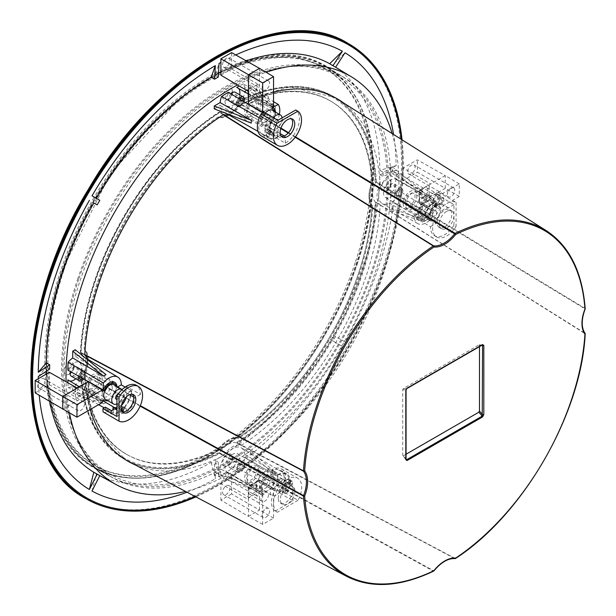 <?xml version="1.0" encoding="UTF-8"?>
<svg xmlns="http://www.w3.org/2000/svg" width="616" height="616" viewBox="0 0 616 616"><rect width="100%" height="100%" fill="white"/><g stroke="black" fill="none" stroke-linecap="round" stroke-linejoin="round"><path stroke-width="0.46" stroke-dasharray="3.08 2.31" d="M102.987 411.811A19.797 11.427 120 0 0 112.405 410.579A19.797 11.427 120 0 0 126.396 386.478L140.44 394.386A19.866 11.465 120 0 0 136.305 385.277M122.391 411.858A10.333 5.968 -60 0 1 121.229 411.442A10.333 5.968 -60 0 1 119.643 403.164A10.333 5.968 -60 0 1 126.396 394.055A10.333 5.968 -60 0 1 131.562 393.547A10.333 5.968 -60 0 1 132.502 394.34M121.19 409.571A2.017 1.163 120 0 0 122.507 407.8A2.017 1.163 120 0 0 122.199 406.183A2.017 1.163 120 0 0 121.19 406.283A2.017 1.163 120 0 0 119.881 408.054A2.017 1.163 120 0 0 120.189 409.671A2.017 1.163 120 0 0 121.19 409.571M124.909 408.423A2.017 1.163 -60 0 1 125.918 408.331A2.017 1.163 -60 0 1 126.226 409.94A2.017 1.163 -60 0 1 124.909 411.719A2.017 1.163 -60 0 1 123.901 411.819A2.017 1.163 -60 0 1 123.593 410.202A2.017 1.163 -60 0 1 124.909 408.423M129.591 394.74L126.95 393.247L131.524 390.606L125.279 387.125L126.396 386.478M140.44 394.386L134.75 397.667L133.61 397.02M105.344 407.137L105.344 410.395A17.864 10.318 120 0 0 118.395 403.942A17.864 10.318 120 0 0 125.279 387.125M116.932 416.462L122.445 413.282A11.819 6.822 120 0 0 134.75 397.667M131.524 390.606A17.941 10.357 -60 0 1 124.624 407.546A17.941 10.357 -60 0 1 111.481 414.029L105.344 410.395M111.481 414.029L111.481 410.68M116.932 408.408A11.819 6.822 120 0 0 121.491 405.367M126.434 396.812A11.819 6.822 120 0 0 126.95 393.247M122.445 413.282L116.932 410.04M86.964 382.267A9.702 5.598 120 0 0 86.171 386.417A9.702 5.598 120 0 0 88.165 390.852A9.702 5.598 120 0 0 95.642 388.273A9.702 5.598 120 0 0 99.892 378.501A9.702 5.598 120 0 0 97.859 374.051A9.702 5.598 120 0 0 87.441 381.088M104.227 399.93L90.075 391.884A9.717 5.613 -60 0 1 88.635 387.857A9.717 5.613 -60 0 1 90.075 382.166L103.18 389.766M102.302 401.039L88.265 392.931L90.075 391.884A9.717 5.613 120 0 0 90.629 392.292A9.717 5.613 120 0 0 90.668 392.315A9.717 5.613 120 0 0 98.152 389.689A9.717 5.613 120 0 0 102.379 379.926A9.717 5.613 120 0 0 100.385 375.483A9.717 5.613 120 0 0 100.346 375.46A9.717 5.613 120 0 0 90.075 382.166L89.728 382.367M113.821 384.761A8.408 4.851 -60 0 1 115.569 388.611A8.408 4.851 -60 0 1 111.896 397.066A8.408 4.851 -60 0 1 105.421 399.322M122.084 389.543A8.408 4.851 -60 0 1 123.616 393.254A8.408 4.851 -60 0 1 116.932 403.927M98.044 379.564A7.092 4.096 -60 0 1 94.949 386.702A7.092 4.096 -60 0 1 89.482 388.604A7.092 4.096 -60 0 1 88.019 385.354A7.092 4.096 -60 0 1 91.114 378.216A7.092 4.096 -60 0 1 96.573 376.314A7.092 4.096 -60 0 1 98.044 379.564M112.281 387.787A7.092 4.096 -60 0 1 109.186 394.925A7.092 4.096 -60 0 1 103.727 396.82A7.092 4.096 -60 0 1 102.256 393.578A7.092 4.096 -60 0 1 105.351 386.44A7.092 4.096 -60 0 1 110.818 384.538A7.092 4.096 -60 0 1 112.281 387.787M118.156 394.117A2.888 1.671 -60 0 1 119.119 394.186A2.888 1.671 -60 0 1 119.712 395.503A2.888 1.671 -60 0 1 116.932 399.314M105.228 391.861A2.888 1.671 120 0 0 105.829 393.185A2.888 1.671 120 0 0 108.054 392.407A2.888 1.671 120 0 0 109.309 389.505A2.888 1.671 120 0 0 108.716 388.18A2.888 1.671 120 0 0 106.491 388.95A2.888 1.671 120 0 0 105.228 391.861M44.86 381.104A5.251 3.034 -60 0 1 42.573 386.386A5.251 3.034 -60 0 1 38.523 387.795A5.251 3.034 -60 0 1 37.437 385.393A5.251 3.034 -60 0 1 39.724 380.103A5.251 3.034 -60 0 1 43.775 378.694A5.251 3.034 -60 0 1 44.86 381.104M84.484 403.981A5.251 3.034 -60 0 1 82.19 409.263A5.251 3.034 -60 0 1 78.147 410.672A5.251 3.034 -60 0 1 77.054 408.269A5.251 3.034 -60 0 1 79.349 402.98A5.251 3.034 -60 0 1 83.399 401.57A5.251 3.034 -60 0 1 84.484 403.981M96.743 395.611A5.251 3.034 -60 0 1 94.448 400.9A5.251 3.034 -60 0 1 90.406 402.31A5.251 3.034 -60 0 1 89.312 399.9A5.251 3.034 -60 0 1 91.607 394.617A5.251 3.034 -60 0 1 95.657 393.208A5.251 3.034 -60 0 1 96.743 395.611M76.931 392.754A5.251 3.034 120 0 0 78.024 395.156A5.251 3.034 120 0 0 82.067 393.755A5.251 3.034 120 0 0 84.361 388.465A5.251 3.034 120 0 0 83.276 386.063A5.251 3.034 120 0 0 79.225 387.464A5.251 3.034 120 0 0 76.931 392.754M116.162 386.109A9.617 5.552 -60 0 1 114.43 394.817A9.617 5.552 -60 0 1 107.754 400.662M89.551 382.467L88.265 383.214L102.302 391.491M62.755 409.163L88.265 394.433L102.302 402.541M88.265 381.712L88.265 394.433L85.416 392.792L85.416 382.921M35.166 392.892L49.365 384.7L77.246 400.793L75.622 398.444L85.416 392.792M76.869 387.857L75.622 388.58L77.246 388.072M49.365 384.7L49.365 372.31M75.622 388.58L75.622 398.444M77.578 279.341A231.146 133.456 -60 0 1 340.594 75.475A231.146 133.456 -60 0 1 372.472 271.972A231.146 133.456 -60 0 1 109.456 475.837A231.146 133.456 -60 0 1 77.578 279.341M63.733 270.67A229.398 132.44 120 0 0 95.357 465.681A229.398 132.44 120 0 0 356.387 263.355A229.398 132.44 120 0 0 324.755 68.353A229.398 132.44 120 0 0 63.733 270.67M78.694 279.31A229.398 132.44 120 0 0 110.326 474.32A229.398 132.44 120 0 0 371.356 272.002A229.398 132.44 120 0 0 339.724 76.992A229.398 132.44 120 0 0 78.694 279.31M281.92 490.96A19.797 11.427 120 0 0 285.562 477.985A19.797 11.427 120 0 0 281.435 468.907A19.797 11.427 120 0 0 271.687 469.831L285.555 477.924A19.866 11.465 120 0 0 271.51 502.256A19.866 11.465 120 0 0 275.175 511.064L277.277 512.289A19.874 11.473 -60 0 1 273.604 503.472A19.874 11.473 -60 0 1 282.267 483.491A19.874 11.473 -60 0 1 297.574 478.132A19.874 11.473 -60 0 1 301.717 487.248A19.874 11.473 -60 0 1 298.044 500.308L281.92 490.96L279.056 492.615L279.056 489.889L281.866 488.265A17.864 10.318 120 0 0 280.442 470.278A17.864 10.318 120 0 0 271.687 471.125L271.687 469.831M278.247 498.359A10.333 5.968 -60 0 1 282.759 487.964A10.333 5.968 -60 0 1 290.721 485.2A10.333 5.968 -60 0 1 292.862 489.928A10.333 5.968 -60 0 1 288.35 500.323A10.333 5.968 -60 0 1 280.388 503.095A10.333 5.968 -60 0 1 278.247 498.359M294.964 491.145A10.333 5.968 120 0 0 292.823 486.417A10.333 5.968 120 0 0 284.861 489.181A10.333 5.968 120 0 0 280.357 499.576A10.333 5.968 120 0 0 282.498 504.312A10.333 5.968 120 0 0 290.452 501.54A10.333 5.968 120 0 0 294.964 491.145M289.081 480.095A2.017 1.163 120 0 0 288.665 479.179A2.017 1.163 120 0 0 287.118 479.718A2.017 1.163 120 0 0 286.232 481.743A2.017 1.163 120 0 0 286.656 482.667A2.017 1.163 120 0 0 288.203 482.128A2.017 1.163 120 0 0 289.081 480.095M289.951 483.883A2.017 1.163 -60 0 1 290.829 481.858A2.017 1.163 -60 0 1 292.384 481.319A2.017 1.163 -60 0 1 292.8 482.243A2.017 1.163 -60 0 1 291.922 484.268A2.017 1.163 -60 0 1 290.367 484.807A2.017 1.163 -60 0 1 289.951 483.883M285.555 477.924L285.555 484.492L277.824 479.949L277.824 474.674L271.687 471.125M275.175 511.064L292.923 500.823L279.056 492.615M298.044 500.308L277.277 512.289M292.923 500.823L292.923 494.448A11.819 6.822 120 0 0 291.468 483.907A11.819 6.822 120 0 0 285.555 484.492M277.824 474.674A17.941 10.357 -60 0 1 286.671 473.789A17.941 10.357 -60 0 1 288.088 491.884L281.866 488.265M288.088 491.884L285.193 493.562L285.193 489.758A11.819 6.822 120 0 0 283.66 479.402A11.819 6.822 120 0 0 277.824 479.949M292.923 494.448L285.193 489.758M285.193 493.562L279.056 489.889M439.932 193.116A19.797 11.427 120 0 0 430.515 194.348A19.797 11.427 120 0 0 416.516 218.457L430.461 226.703A19.866 11.465 120 0 0 434.55 235.782A19.866 11.465 120 0 0 444.506 234.811A19.866 11.465 120 0 0 453.969 225.11L456.086 226.326A19.874 11.473 -60 0 1 446.608 236.036A19.874 11.473 -60 0 1 436.652 237.006A19.874 11.473 -60 0 1 433.633 221.075A19.874 11.473 -60 0 1 446.608 203.58A19.874 11.473 -60 0 1 456.086 202.348L439.932 193.116L439.932 196.427L437.576 197.79L437.576 194.541A17.864 10.318 120 0 0 424.524 200.985A17.864 10.318 120 0 0 417.64 217.81L416.516 218.457M444.506 227.027A10.333 5.968 -60 0 1 439.339 227.543A10.333 5.968 -60 0 1 437.76 219.257A10.333 5.968 -60 0 1 444.506 210.156A10.333 5.968 -60 0 1 449.672 209.648A10.333 5.968 -60 0 1 451.258 217.925A10.333 5.968 -60 0 1 444.506 227.027M446.608 211.373A10.333 5.968 120 0 0 439.863 220.474A10.333 5.968 120 0 0 441.449 228.752A10.333 5.968 120 0 0 446.608 228.243A10.333 5.968 120 0 0 453.361 219.142A10.333 5.968 120 0 0 451.774 210.857A10.333 5.968 120 0 0 446.608 211.373M434.103 202.51A2.017 1.163 120 0 0 432.786 204.281A2.017 1.163 120 0 0 433.102 205.898A2.017 1.163 120 0 0 434.103 205.798A2.017 1.163 120 0 0 435.42 204.019A2.017 1.163 120 0 0 435.112 202.41A2.017 1.163 120 0 0 434.103 202.51M437.822 207.939A2.017 1.163 -60 0 1 436.813 208.039A2.017 1.163 -60 0 1 436.505 206.429A2.017 1.163 -60 0 1 437.822 204.651A2.017 1.163 -60 0 1 438.823 204.55A2.017 1.163 -60 0 1 439.139 206.168A2.017 1.163 -60 0 1 437.822 207.939M430.461 226.703L436.151 223.415L428.351 218.834L423.777 221.475L417.64 217.81M453.969 225.11L453.969 204.62L439.932 196.427M456.086 202.348L456.086 226.326M453.969 204.62L448.456 207.808A11.819 6.822 120 0 0 436.151 223.415M423.777 221.475A17.941 10.357 -60 0 1 430.676 204.527A17.941 10.357 -60 0 1 443.82 198.052L437.576 194.541M443.82 198.052L443.82 201.394L440.525 203.295A11.819 6.822 120 0 0 428.351 218.834M448.456 207.808L440.525 203.295M443.82 201.394L437.576 197.79M261.43 135.99A19.797 11.427 120 0 0 271.233 135.096L285.347 143.158A19.866 11.465 120 0 0 299.391 118.826A19.866 11.465 120 0 0 295.726 110.018M281.343 136.305A10.333 5.968 -60 0 1 280.18 135.89A10.333 5.968 -60 0 1 278.039 131.154A10.333 5.968 -60 0 1 282.551 120.759A10.333 5.968 -60 0 1 290.513 117.995A10.333 5.968 -60 0 1 291.453 118.788M266.212 131.978A2.017 1.163 120 0 0 266.636 132.902A2.017 1.163 120 0 0 268.183 132.363A2.017 1.163 120 0 0 269.061 130.338A2.017 1.163 120 0 0 268.645 129.414A2.017 1.163 120 0 0 267.098 129.953A2.017 1.163 120 0 0 266.212 131.978M272.78 132.479A2.017 1.163 -60 0 1 271.902 134.504A2.017 1.163 -60 0 1 270.347 135.043A2.017 1.163 -60 0 1 269.931 134.126A2.017 1.163 -60 0 1 270.809 132.101A2.017 1.163 -60 0 1 272.364 131.562A2.017 1.163 -60 0 1 272.78 132.479M280.241 133.695L277.477 132.124L277.477 137.406L271.233 133.803L271.233 135.096M285.347 143.158L285.347 136.59L284.192 135.936M263.864 112.312L263.864 115.038L261.045 116.663A17.864 10.318 120 0 0 262.37 134.581A17.864 10.318 120 0 0 271.233 133.803M277.978 120.266L277.978 126.634A11.819 6.822 120 0 0 279.433 137.175A11.819 6.822 120 0 0 285.347 136.59M277.477 137.406A17.941 10.357 -60 0 1 268.522 138.223A17.941 10.357 -60 0 1 267.213 120.189L261.045 116.663M267.213 120.189L270.108 118.518L270.108 122.322A11.819 6.822 120 0 0 271.633 132.671A11.819 6.822 120 0 0 277.477 132.124M277.978 126.634L270.108 122.322M270.108 118.518L263.864 115.038M251.52 466.05A9.702 5.598 120 0 0 245.191 474.582A9.702 5.598 120 0 0 246.654 482.359A9.702 5.598 120 0 0 251.52 481.889A9.702 5.598 120 0 0 257.865 473.327A9.702 5.598 120 0 0 256.356 465.557A9.702 5.598 120 0 0 251.52 466.05M272.249 487.387L272.249 489.605L258.212 481.327L258.212 479.24A9.717 5.613 -60 0 1 254 483.329A9.717 5.613 -60 0 1 249.788 484.099L263.979 492.161A9.617 5.552 -60 0 1 263.325 491.884A9.617 5.552 -60 0 1 263.309 480.773A9.617 5.552 -60 0 1 272.942 475.229A9.617 5.552 -60 0 1 272.249 487.387L258.212 479.24A9.717 5.613 120 0 0 258.874 466.99A9.717 5.613 120 0 0 258.843 466.967A9.717 5.613 120 0 0 254 467.459A9.717 5.613 120 0 0 247.655 476.006A9.717 5.613 120 0 0 249.126 483.806A9.717 5.613 120 0 0 249.157 483.822A9.717 5.613 120 0 0 249.788 484.099L249.788 486.193L263.979 494.386L263.979 492.161M268.114 490.413A8.408 4.851 -60 0 1 263.91 490.829A8.408 4.851 -60 0 1 262.624 484.091A8.408 4.851 -60 0 1 268.114 476.684A8.408 4.851 -60 0 1 272.318 476.268A8.408 4.851 -60 0 1 273.604 483.006A8.408 4.851 -60 0 1 268.114 490.413M276.161 495.056A8.408 4.851 -60 0 1 271.964 495.472A8.408 4.851 -60 0 1 270.67 488.734A8.408 4.851 -60 0 1 276.161 481.327A8.408 4.851 -60 0 1 280.365 480.911A8.408 4.851 -60 0 1 281.658 487.649A8.408 4.851 -60 0 1 276.161 495.056M251.52 468.175A7.092 4.096 -60 0 1 255.07 467.829A7.092 4.096 -60 0 1 256.156 473.512A7.092 4.096 -60 0 1 251.52 479.756A7.092 4.096 -60 0 1 247.979 480.11A7.092 4.096 -60 0 1 246.893 474.428A7.092 4.096 -60 0 1 251.52 468.175M265.765 476.399A7.092 4.096 -60 0 1 269.308 476.045A7.092 4.096 -60 0 1 270.393 481.727A7.092 4.096 -60 0 1 265.765 487.98A7.092 4.096 -60 0 1 262.216 488.334A7.092 4.096 -60 0 1 261.13 482.644A7.092 4.096 -60 0 1 265.765 476.399M276.161 485.832A2.888 1.671 -60 0 1 277.608 485.693A2.888 1.671 -60 0 1 278.055 488.003A2.888 1.671 -60 0 1 276.161 490.552A2.888 1.671 -60 0 1 274.721 490.698A2.888 1.671 -60 0 1 274.274 488.38A2.888 1.671 -60 0 1 276.161 485.832M265.765 484.546A2.888 1.671 120 0 0 267.652 482.005A2.888 1.671 120 0 0 267.205 479.687A2.888 1.671 120 0 0 265.765 479.825A2.888 1.671 120 0 0 263.871 482.374A2.888 1.671 120 0 0 264.318 484.692A2.888 1.671 120 0 0 265.765 484.546M226.265 485.832A5.251 3.034 -60 0 1 228.89 485.577A5.251 3.034 -60 0 1 229.699 489.782A5.251 3.034 -60 0 1 226.265 494.417A5.251 3.034 -60 0 1 223.639 494.671A5.251 3.034 -60 0 1 222.83 490.467A5.251 3.034 -60 0 1 226.265 485.832M265.889 508.708A5.251 3.034 -60 0 1 268.514 508.454A5.251 3.034 -60 0 1 269.315 512.658A5.251 3.034 -60 0 1 265.889 517.286A5.251 3.034 -60 0 1 263.263 517.548A5.251 3.034 -60 0 1 262.454 513.344A5.251 3.034 -60 0 1 265.889 508.708M264.772 492.623A5.251 3.034 -60 0 1 267.398 492.369A5.251 3.034 -60 0 1 268.206 496.573A5.251 3.034 -60 0 1 264.772 501.201A5.251 3.034 -60 0 1 262.147 501.463A5.251 3.034 -60 0 1 261.338 497.258A5.251 3.034 -60 0 1 264.772 492.623M252.391 494.055A5.251 3.034 120 0 0 255.825 489.427A5.251 3.034 120 0 0 255.016 485.216A5.251 3.034 120 0 0 252.391 485.477A5.251 3.034 120 0 0 248.956 490.105A5.251 3.034 120 0 0 249.765 494.317A5.251 3.034 120 0 0 252.391 494.055M272.249 489.605L273.55 488.858L273.55 518.141L262.678 524.416L262.678 495.133L263.979 494.386M273.55 518.141L259.513 510.033L259.513 480.58L273.55 488.858M262.678 524.416L248.487 516.393L259.513 510.033L231.631 493.94L231.631 477.546L259.513 493.308L256.664 493.1L256.664 481.797L259.513 480.58L248.487 486.94L248.487 516.393L220.898 500.13L231.631 493.94M262.678 495.133L248.117 486.725L248.487 499.668L220.898 483.737L220.898 500.13M256.664 481.797L248.117 486.725M231.631 477.546L220.898 483.737M248.117 498.036L256.664 493.1M403.157 203.411A9.702 5.598 120 0 0 405.151 207.838A9.702 5.598 120 0 0 412.628 205.267A9.702 5.598 120 0 0 416.878 195.488A9.702 5.598 120 0 0 414.845 191.037A9.702 5.598 120 0 0 407.376 193.663A9.702 5.598 120 0 0 403.157 203.411M432.001 201.139L433.926 200.031L419.735 191.838L417.925 192.885A9.717 5.613 -60 0 1 419.365 196.912A9.717 5.613 -60 0 1 417.925 202.602L432.001 210.687A9.617 5.552 -60 0 1 421.821 217.363A9.617 5.552 -60 0 1 421.798 206.252A9.617 5.552 -60 0 1 431.431 200.716A9.617 5.552 -60 0 1 432.001 201.139L417.925 192.885A9.717 5.613 120 0 0 417.371 192.477A9.717 5.613 120 0 0 417.332 192.454A9.717 5.613 120 0 0 409.848 195.079A9.717 5.613 120 0 0 405.621 204.851A9.717 5.613 120 0 0 407.615 209.286A9.717 5.613 120 0 0 407.653 209.309A9.717 5.613 120 0 0 417.925 202.602L419.735 201.563L433.926 209.579L432.001 210.687M432.548 205.598A8.408 4.851 -60 0 1 428.882 214.06A8.408 4.851 -60 0 1 422.407 216.308A8.408 4.851 -60 0 1 420.666 212.458A8.408 4.851 -60 0 1 424.332 204.004A8.408 4.851 -60 0 1 430.807 201.748A8.408 4.851 -60 0 1 432.548 205.598M440.602 210.249A8.408 4.851 -60 0 1 436.929 218.703A8.408 4.851 -60 0 1 430.453 220.959A8.408 4.851 -60 0 1 428.713 217.109A8.408 4.851 -60 0 1 432.378 208.647A8.408 4.851 -60 0 1 438.862 206.399A8.408 4.851 -60 0 1 440.602 210.249M404.997 202.348A7.092 4.096 -60 0 1 408.1 195.21A7.092 4.096 -60 0 1 413.559 193.309A7.092 4.096 -60 0 1 415.03 196.558A7.092 4.096 -60 0 1 411.935 203.688A7.092 4.096 -60 0 1 406.468 205.59A7.092 4.096 -60 0 1 404.997 202.348M419.242 210.564A7.092 4.096 -60 0 1 422.337 203.426A7.092 4.096 -60 0 1 427.804 201.532A7.092 4.096 -60 0 1 429.267 204.774A7.092 4.096 -60 0 1 426.172 211.912A7.092 4.096 -60 0 1 420.713 213.814A7.092 4.096 -60 0 1 419.242 210.564M432.609 214.853A2.888 1.671 -60 0 1 433.872 211.95A2.888 1.671 -60 0 1 436.097 211.173A2.888 1.671 -60 0 1 436.698 212.497A2.888 1.671 -60 0 1 435.435 215.407A2.888 1.671 -60 0 1 433.21 216.178A2.888 1.671 -60 0 1 432.609 214.853M426.295 206.491A2.888 1.671 120 0 0 425.702 205.166A2.888 1.671 120 0 0 423.469 205.944A2.888 1.671 120 0 0 422.214 208.847A2.888 1.671 120 0 0 422.807 210.172A2.888 1.671 120 0 0 425.04 209.401A2.888 1.671 120 0 0 426.295 206.491M407.661 171.641A5.251 3.034 -60 0 1 409.956 166.351A5.251 3.034 -60 0 1 414.006 164.949A5.251 3.034 -60 0 1 415.092 167.352A5.251 3.034 -60 0 1 412.797 172.642A5.251 3.034 -60 0 1 408.755 174.043A5.251 3.034 -60 0 1 407.661 171.641M447.285 194.517A5.251 3.034 -60 0 1 449.58 189.227A5.251 3.034 -60 0 1 453.63 187.826A5.251 3.034 -60 0 1 454.716 190.229A5.251 3.034 -60 0 1 452.421 195.518A5.251 3.034 -60 0 1 448.371 196.92A5.251 3.034 -60 0 1 447.285 194.517M432.802 201.594A5.251 3.034 -60 0 1 435.088 196.311A5.251 3.034 -60 0 1 439.139 194.902A5.251 3.034 -60 0 1 440.224 197.305A5.251 3.034 -60 0 1 437.938 202.595A5.251 3.034 -60 0 1 433.887 203.996A5.251 3.034 -60 0 1 432.802 201.594M427.843 190.159A5.251 3.034 120 0 0 426.757 187.749A5.251 3.034 120 0 0 422.707 189.158A5.251 3.034 120 0 0 420.42 194.448A5.251 3.034 120 0 0 421.506 196.851A5.251 3.034 120 0 0 425.556 195.441A5.251 3.034 120 0 0 427.843 190.159M433.926 200.031L433.926 198.529L459.282 183.884L459.282 196.442L433.926 211.08L433.926 209.579M459.282 183.884L445.245 175.606L419.735 190.336L433.926 198.529M459.282 196.442L445.245 188.334L445.245 175.606L417.363 159.844L403.164 168.045L430.753 183.976L419.365 190.121L419.735 203.057L445.245 188.334L417.363 172.234L417.363 159.844M433.926 211.08L419.735 203.057L419.365 199.984L429.152 194.333L430.753 196.696L403.164 180.434L417.363 172.234M419.365 190.121L419.365 199.984M403.164 168.045L403.164 180.434M429.152 194.333L429.152 184.469M247.54 103.788A9.702 5.598 120 0 0 246.654 116.332A9.702 5.598 120 0 0 251.52 115.862A9.702 5.598 120 0 0 257.865 107.299A9.702 5.598 120 0 0 256.356 99.53A9.702 5.598 120 0 0 251.52 100.023A9.702 5.598 120 0 0 248.317 102.787M274.651 111.588A9.617 5.552 -60 0 1 271.571 122.284A9.617 5.552 -60 0 1 263.325 125.856A9.617 5.552 -60 0 1 263.979 113.683L249.788 105.529A9.717 5.613 -60 0 1 254 101.44A9.717 5.613 -60 0 1 258.212 100.67L272.249 108.901M249.788 105.128L249.788 105.529A9.717 5.613 120 0 0 249.126 117.779A9.717 5.613 120 0 0 249.157 117.802A9.717 5.613 120 0 0 254 117.309A9.717 5.613 120 0 0 260.345 108.763A9.717 5.613 120 0 0 258.874 100.962A9.717 5.613 120 0 0 258.843 100.947A9.717 5.613 120 0 0 258.212 100.67L258.212 98.575L272.249 106.684M272.318 110.241A8.408 4.851 -60 0 1 273.604 116.978A8.408 4.851 -60 0 1 268.114 124.386A8.408 4.851 -60 0 1 263.91 124.802A8.408 4.851 -60 0 1 265.288 113.113M282.059 117.91A8.408 4.851 -60 0 1 276.161 129.029A8.408 4.851 -60 0 1 271.964 129.445A8.408 4.851 -60 0 1 273.404 117.687M251.52 113.737A7.092 4.096 -60 0 1 247.979 114.083A7.092 4.096 -60 0 1 246.893 108.401A7.092 4.096 -60 0 1 251.52 102.148A7.092 4.096 -60 0 1 255.07 101.802A7.092 4.096 -60 0 1 256.156 107.484A7.092 4.096 -60 0 1 251.52 113.737M265.765 121.953A7.092 4.096 -60 0 1 262.216 122.307A7.092 4.096 -60 0 1 261.13 116.624A7.092 4.096 -60 0 1 265.765 110.372A7.092 4.096 -60 0 1 269.308 110.025A7.092 4.096 -60 0 1 270.393 115.708A7.092 4.096 -60 0 1 265.765 121.953M278.07 120.212A2.888 1.671 -60 0 1 276.161 124.524A2.888 1.671 -60 0 1 274.721 124.671A2.888 1.671 -60 0 1 274.274 122.353A2.888 1.671 -60 0 1 276.161 119.812A2.888 1.671 -60 0 1 276.746 119.573M265.765 113.806A2.888 1.671 120 0 0 263.871 116.347A2.888 1.671 120 0 0 264.318 118.665A2.888 1.671 120 0 0 265.765 118.526A2.888 1.671 120 0 0 267.652 115.977A2.888 1.671 120 0 0 267.205 113.66A2.888 1.671 120 0 0 265.765 113.806M226.265 66.905A5.251 3.034 -60 0 1 223.639 67.167A5.251 3.034 -60 0 1 222.83 62.955A5.251 3.034 -60 0 1 226.265 58.328A5.251 3.034 -60 0 1 228.89 58.066A5.251 3.034 -60 0 1 229.699 62.278A5.251 3.034 -60 0 1 226.265 66.905M265.889 89.782A5.251 3.034 -60 0 1 263.263 90.044A5.251 3.034 -60 0 1 262.454 85.832A5.251 3.034 -60 0 1 265.889 81.204A5.251 3.034 -60 0 1 268.514 80.942A5.251 3.034 -60 0 1 269.315 85.154A5.251 3.034 -60 0 1 265.889 89.782M264.772 104.581A5.251 3.034 -60 0 1 262.147 104.843A5.251 3.034 -60 0 1 261.338 100.631A5.251 3.034 -60 0 1 264.772 96.004A5.251 3.034 -60 0 1 267.398 95.742A5.251 3.034 -60 0 1 268.206 99.954A5.251 3.034 -60 0 1 264.772 104.581M252.391 88.858A5.251 3.034 120 0 0 248.956 93.486A5.251 3.034 120 0 0 249.765 97.698A5.251 3.034 120 0 0 252.391 97.436A5.251 3.034 120 0 0 255.825 92.808A5.251 3.034 120 0 0 255.016 88.596A5.251 3.034 120 0 0 252.391 88.858M263.979 112.374L263.979 113.683M263.979 111.457L249.788 103.442L249.788 104.928M273.55 105.937L259.513 97.829L259.513 68.376M248.117 101.116L256.664 96.181L259.513 97.829L248.487 104.189M248.487 91.461L248.117 89.813L248.117 91.245M256.664 96.181L256.664 84.877L259.513 85.1L231.631 69.007L231.631 52.614M220.898 75.198L231.631 69.007M256.664 84.877L248.117 89.813M92.916 199.384A232.024 133.957 -60 0 1 263.047 56.279A232.024 133.957 -60 0 1 371.941 150.858A232.024 133.957 -60 0 1 324.94 333.341A232.024 133.957 -60 0 1 190.413 465.288A232.024 133.957 -60 0 1 54.046 418.272A232.024 133.957 -60 0 1 92.916 199.384M265.704 35.767A262.093 151.32 -60 0 1 347.255 43.59A262.093 151.32 -60 0 1 347.255 346.231A262.093 151.32 -60 0 1 85.162 497.543A262.093 151.32 -60 0 1 37.614 430.83M219.304 453.091L223.639 455.594A19.697 11.373 -60 0 1 241.264 445.414L236.937 442.912A19.697 11.373 120 0 0 236.151 442.673A19.697 11.373 120 0 0 228.12 444.367A19.697 11.373 120 0 0 220.089 451.952A208.354 120.297 -60 0 1 81.012 371.648A19.697 11.373 120 0 0 81.012 353.107A208.354 120.297 -60 0 1 220.089 112.212A19.697 11.373 120 0 0 236.151 102.941A208.354 120.297 -60 0 1 375.229 183.237A19.697 11.373 120 0 0 375.229 201.786A208.354 120.297 -60 0 1 236.151 442.673L454.777 558.535A29.306 16.917 120 0 0 444.213 561.284A29.306 16.917 120 0 0 433.641 570.732L219.712 452.937L220.089 451.952A19.697 11.373 120 0 0 219.304 453.091A209.255 120.813 -60 0 1 126.172 460.137M219.712 452.937L219.704 453.561L433.279 571.04A0.878 0.524 118.8 0 0 433.641 570.732L433.895 570.847M111.927 210.356A231.146 133.456 -60 0 1 344.49 77.747A231.146 133.456 -60 0 1 343.074 343.813A231.146 133.456 -60 0 1 113.367 478.078A231.146 133.456 -60 0 1 111.927 210.356M230.915 96.042A6.83 3.942 120 0 0 232.332 91.284A6.83 3.942 120 0 0 229.352 87.857A6.83 3.942 120 0 0 224.085 92.1A6.83 3.942 120 0 0 223.038 98.783A6.83 3.942 120 0 0 227.504 99.653A6.83 3.942 120 0 0 230.915 96.042M227.889 94.302A3.681 2.125 -60 0 1 231.57 92.177A3.681 2.125 -60 0 1 232.332 93.863A3.681 2.125 -60 0 1 231.57 96.419A3.681 2.125 -60 0 1 229.73 98.36A3.681 2.125 -60 0 1 227.889 98.545A3.681 2.125 -60 0 1 227.889 94.302M389.412 187.557A6.83 3.942 120 0 0 390.821 182.79A6.83 3.942 120 0 0 387.841 179.364A6.83 3.942 120 0 0 382.582 183.606A6.83 3.942 120 0 0 381.535 190.29A6.83 3.942 120 0 0 385.993 191.16A6.83 3.942 120 0 0 389.412 187.557M386.386 185.809A3.681 2.125 -60 0 1 390.059 183.684A3.681 2.125 -60 0 1 390.821 185.37A3.681 2.125 -60 0 1 390.059 187.926A3.681 2.125 -60 0 1 388.226 189.874A3.681 2.125 -60 0 1 386.386 190.051A3.681 2.125 -60 0 1 386.386 185.809M231.57 462.447A3.681 2.125 -60 0 1 229.73 464.387A3.681 2.125 -60 0 1 227.889 464.572L227.889 464.572A3.681 2.125 -60 0 1 227.889 460.321A3.681 2.125 -60 0 1 231.57 458.204A3.681 2.125 -60 0 1 232.332 459.882A3.681 2.125 -60 0 1 231.57 462.447M224.085 466.012A6.83 3.942 120 0 0 227.504 465.673A6.83 3.942 120 0 0 232.332 457.311A6.83 3.942 120 0 0 230.915 454.185A6.83 3.942 120 0 0 224.085 458.127A6.83 3.942 120 0 0 224.085 466.012M72.426 370.562A6.83 3.942 120 0 0 73.835 365.804A6.83 3.942 120 0 0 70.855 362.37A6.83 3.942 120 0 0 65.596 366.62A6.83 3.942 120 0 0 64.549 373.304A6.83 3.942 120 0 0 69.007 374.166A6.83 3.942 120 0 0 72.426 370.562M69.4 368.815A3.681 2.125 -60 0 1 73.073 366.689A3.681 2.125 -60 0 1 73.835 368.376A3.681 2.125 -60 0 1 73.073 370.94A3.681 2.125 -60 0 1 71.24 372.88A3.681 2.125 -60 0 1 69.4 373.065A3.681 2.125 -60 0 1 69.4 368.815M242.981 101.07A3.681 2.125 -60 0 1 242.342 102.641A3.681 2.125 -60 0 1 238.661 104.766A3.681 2.125 -60 0 1 238.661 100.516A3.681 2.125 -60 0 1 239.747 99.145M397.158 192.023A3.681 2.125 -60 0 1 400.831 189.905A3.681 2.125 -60 0 1 400.831 194.148A3.681 2.125 -60 0 1 397.158 196.273A3.681 2.125 -60 0 1 397.158 192.023M231.57 458.204L242.342 464.418A3.681 2.125 -60 0 1 242.342 468.668A3.681 2.125 -60 0 1 238.661 470.786A3.681 2.125 -60 0 1 238.661 466.543A3.681 2.125 -60 0 1 242.342 464.418M79.526 376.661A3.681 2.125 -60 0 1 80.172 375.036A3.681 2.125 -60 0 1 83.845 372.911A3.681 2.125 -60 0 1 83.845 377.161A3.681 2.125 -60 0 1 82.806 378.494M238.808 98.583A5.428 3.134 120 0 0 237.791 100.015A5.428 3.134 120 0 0 237.791 106.283A5.428 3.134 120 0 0 243.22 103.149A5.428 3.134 120 0 0 243.921 101.632M230.846 93.84A5.428 3.134 120 0 0 229.737 95.364A5.428 3.134 120 0 0 229.737 101.632A5.428 3.134 120 0 0 235.166 98.498A5.428 3.134 120 0 0 235.166 92.231M396.281 191.522A5.428 3.134 120 0 0 396.281 197.79A5.428 3.134 120 0 0 401.709 194.656A5.428 3.134 120 0 0 401.709 188.388A5.428 3.134 120 0 0 396.281 191.522M388.234 186.871A5.428 3.134 120 0 0 388.234 193.139A5.428 3.134 120 0 0 393.663 190.005A5.428 3.134 120 0 0 393.663 183.737A5.428 3.134 120 0 0 388.234 186.871M237.791 466.035A5.428 3.134 120 0 0 237.791 472.303A5.428 3.134 120 0 0 243.22 469.169A5.428 3.134 120 0 0 243.22 462.901A5.428 3.134 120 0 0 237.791 466.035M229.737 461.392A5.428 3.134 120 0 0 229.737 467.66A5.428 3.134 120 0 0 235.166 464.526A5.428 3.134 120 0 0 235.166 458.258A5.428 3.134 120 0 0 229.737 461.392M83.761 379.033A5.428 3.134 120 0 0 84.723 377.662A5.428 3.134 120 0 0 84.723 371.394A5.428 3.134 120 0 0 79.295 374.528A5.428 3.134 120 0 0 78.563 376.13M71.248 376.153A5.428 3.134 120 0 0 76.677 373.019A5.428 3.134 120 0 0 76.677 366.751A5.428 3.134 120 0 0 71.248 369.885A5.428 3.134 120 0 0 70.478 371.61M375.891 202.356L584.961 333.556A0.878 0.516 122 0 0 584.877 333.187L375.229 201.786A19.697 11.373 120 0 0 375.822 202.341A209.255 120.813 -60 0 1 332.748 337.853A209.255 120.813 -60 0 1 236.937 442.912M241.264 445.414A209.255 120.813 120 0 0 337.083 340.355A209.255 120.813 120 0 0 380.157 204.843A19.697 11.373 -60 0 1 380.157 184.492L375.822 181.989A19.697 11.373 120 0 0 375.229 183.237L375.891 182.413L584.877 308.785A0.878 0.524 121.2 0 0 584.961 308.316L376.43 182.097L375.891 182.413M125.102 387.087L131.131 390.629A16.932 9.771 -60 0 1 127.62 402.433A16.932 9.771 -60 0 1 113.298 412.982A232.894 134.465 -60 0 1 113.136 409.725M67.914 382.798A232.894 134.465 120 0 0 68.13 387.41A17.487 10.095 120 0 0 72.727 386.371L72.727 393.185L103.565 403.865L106.044 402.44L75.198 384.946A17.487 10.095 120 0 0 82.706 376.499A17.487 10.095 120 0 0 82.76 356.333A17.487 10.095 120 0 0 75.198 356.525L106.044 374.651M116.971 386.579A10.965 6.329 -60 0 1 117.001 387.349L126.996 393.016A11.088 6.399 -60 0 1 126.396 396.843M67.822 370.124A10.526 6.083 -60 0 1 68.699 368.414A10.526 6.083 -60 0 1 79.194 362.316A10.526 6.083 -60 0 1 79.225 374.49A10.526 6.083 -60 0 1 75.76 378.755M397.081 189.767L432.355 210.772A10.965 6.329 -60 0 1 431.716 211.981A10.965 6.329 -60 0 1 420.72 218.295A10.965 6.329 -60 0 1 418.48 213.29L428.305 219.057A11.088 6.399 -60 0 1 430.599 211.334A11.088 6.399 -60 0 1 441.649 204.912A11.088 6.399 -60 0 1 442.257 205.344L397.081 180.034A232.894 134.465 120 0 0 396.773 172.48A17.487 10.095 120 0 0 392.184 173.519L392.184 166.705L423.03 191.638L420.551 193.07L389.705 168.137L389.705 174.952A17.487 10.095 120 0 0 379.287 190.421A17.487 10.095 120 0 0 382.259 203.619A17.487 10.095 120 0 0 389.705 203.365L420.551 220.859L389.705 210.172L392.184 208.747L423.03 219.427L392.184 201.933A17.487 10.095 120 0 0 396.773 197.667A232.894 134.465 120 0 0 397.081 189.767A10.526 6.083 -60 0 1 396.211 191.484A10.526 6.083 -60 0 1 385.647 197.544A10.526 6.083 -60 0 1 385.685 185.401A10.526 6.083 -60 0 1 396.18 179.302A10.526 6.083 -60 0 1 397.081 180.034M392.169 133.58A235.404 135.913 -60 0 1 350.158 347.901A235.404 135.913 -60 0 1 185.555 491.445M69.439 412.936A235.404 135.913 -60 0 1 66.074 381.758M49.665 369.069L46.277 367.19A235.882 136.19 120 0 0 46.362 371.248M46.454 373.989A235.882 136.19 120 0 0 49.596 401.401M96.589 473.858L96.442 473.773A235.882 136.19 120 0 0 96.589 473.858A235.882 136.19 120 0 0 211.203 462.408L214.53 464.264A235.797 136.136 120 0 0 218.249 462.115L214.922 460.267A235.882 136.19 120 0 0 329.683 339.116L332.963 341.01A235.797 136.136 120 0 0 334.288 338.738A235.797 136.136 120 0 0 335.597 336.459L345.014 341.903A253.037 146.092 120 0 0 396.103 169.985L383.114 176.553A235.797 136.136 120 0 0 383.114 172.264L396.103 165.696A253.037 146.092 120 0 0 393.547 134.457M262.262 480.164A10.965 6.329 -60 0 1 267.744 474.382L277.647 479.995A11.088 6.399 -60 0 1 283.16 479.433A11.088 6.399 -60 0 1 283.191 492.253A11.088 6.399 -60 0 1 282.551 493.285L236.667 467.613A232.894 134.465 120 0 0 243.359 463.394A17.487 10.095 120 0 0 244.76 457.288L250.658 453.877L275.329 475.244L275.329 472.387L250.658 451.02L244.76 454.423A17.487 10.095 120 0 0 241.249 447.847A17.487 10.095 120 0 0 228.336 451.875A17.487 10.095 120 0 0 220.151 468.63L251.266 486.286L214.252 472.041L214.252 474.898L251.266 489.142L220.151 471.494A17.487 10.095 120 0 0 221.552 475.983A232.894 134.465 120 0 0 228.236 472.48L262.986 493.147A10.965 6.329 -60 0 1 262.224 492.808A10.965 6.329 -60 0 1 262.262 480.164M228.236 472.48A10.526 6.083 -60 0 1 227.158 472.056A10.526 6.083 -60 0 1 227.189 459.921A10.526 6.083 -60 0 1 237.684 453.823A10.526 6.083 -60 0 1 237.722 465.996A10.526 6.083 -60 0 1 236.667 467.613M279.364 114.314A17.055 9.848 -60 0 1 276.268 122.23A17.055 9.848 -60 0 1 267.744 131.231L267.744 126.257L277.647 132.078A11.088 6.399 -60 0 1 272.072 132.609A11.088 6.399 -60 0 1 272.103 119.827A11.088 6.399 -60 0 1 272.749 118.796L262.847 112.897M251.266 123.115L220.151 105.467A17.487 10.095 120 0 0 223.762 112.112A17.487 10.095 120 0 0 241.195 101.979A17.487 10.095 120 0 0 244.76 91.26L275.329 109.224L275.329 106.36L244.76 88.404A17.487 10.095 120 0 0 243.359 83.907L273.55 101.679M248.117 93.825L272.249 107.353M275.468 112.058A10.965 6.329 -60 0 1 273.227 120.474A10.965 6.329 -60 0 1 267.744 126.257M236.667 87.41A10.526 6.083 -60 0 1 237.684 87.795A10.526 6.083 -60 0 1 238.523 88.45M239.678 94.833A10.526 6.083 -60 0 1 237.722 99.977A10.526 6.083 -60 0 1 227.158 106.037A10.526 6.083 -60 0 1 227.189 93.894A10.526 6.083 -60 0 1 228.236 92.284M235.743 54.939A253.037 146.092 120 0 0 220.898 62.439M195.018 496.427A261.631 151.059 120 0 0 348.41 346.893A261.631 151.059 120 0 0 401.216 139.285M122.068 408.431A1.748 1.009 -60 0 1 120.32 409.44A1.748 1.009 -60 0 1 120.32 407.422A1.748 1.009 -60 0 1 122.068 406.414A1.748 1.009 -60 0 1 122.068 408.431M434.981 204.658A1.748 1.009 -60 0 1 433.233 205.667A1.748 1.009 -60 0 1 433.233 203.642A1.748 1.009 -60 0 1 434.981 202.633A1.748 1.009 -60 0 1 434.981 204.658M288.534 481.427A1.748 1.009 -60 0 1 286.786 482.436A1.748 1.009 -60 0 1 286.786 480.418A1.748 1.009 -60 0 1 288.534 479.402A1.748 1.009 -60 0 1 288.534 481.427M268.514 131.662A1.748 1.009 -60 0 1 266.767 132.671A1.748 1.009 -60 0 1 266.767 130.654A1.748 1.009 -60 0 1 268.514 129.645A1.748 1.009 -60 0 1 268.514 131.662M280.773 128.582L236.921 102.233L289.967 86.841L334.811 97.467A209.232 120.798 120 0 0 237.815 102.064L236.151 102.941A19.697 11.373 120 0 0 236.937 101.802A209.255 120.813 -60 0 1 332.748 96.219A209.255 120.813 -60 0 1 334.896 97.513M335.358 97.805A209.255 120.813 -60 0 1 375.822 181.989M125.679 459.882A209.255 120.813 -60 0 1 123.493 458.666A209.255 120.813 -60 0 1 80.419 372.896A19.697 11.373 120 0 0 81.012 371.648L81.089 373.527A209.232 120.798 120 0 0 125.602 459.829L93.978 426.303L80.788 372.665L140.325 405.644M223.238 114.738L219.704 112.528A209.232 120.798 120 0 0 81.089 352.606L81.012 353.107A19.697 11.373 120 0 0 80.419 352.545A209.255 120.813 -60 0 1 219.304 111.973A19.697 11.373 120 0 0 220.089 112.212L223.516 114.561M267.744 131.231L277.647 136.852L277.647 132.078M277.647 136.852A16.932 9.771 -60 0 1 269.238 137.722A16.932 9.771 -60 0 1 267.213 122.284A232.894 134.465 -60 0 1 272.749 118.796M262.986 493.147A232.894 134.465 -60 0 1 257.203 496.18A17.055 9.848 -60 0 1 267.744 469.407L267.744 474.382M267.744 469.407L277.647 475.229L277.647 479.995M277.647 475.229A16.932 9.771 -60 0 1 286.163 474.42A16.932 9.771 -60 0 1 288.088 489.789A232.894 134.465 -60 0 1 282.551 493.285M92 195.819L99.807 200.331M38.284 376.576L46.277 367.19M38.307 378.694A253.037 146.092 120 0 0 39.232 395.295M92 491.014L96.442 473.773M187.002 492.207A253.037 146.092 120 0 0 215.338 478.801L214.53 464.264M211.203 462.408L215.338 478.801M218.249 462.115L219.05 476.653L214.922 460.267M219.05 476.653A253.037 146.092 120 0 0 342.388 346.454L332.963 341.01M329.683 339.116L342.388 346.454M345.014 341.903L332.309 334.565A235.882 136.19 120 0 0 379.849 174.605L396.103 169.985M335.597 336.459L332.309 334.565M379.849 174.605L383.114 176.553M396.103 165.696L379.849 170.316A235.882 136.19 120 0 0 332.447 65.327A235.882 136.19 120 0 0 332.309 65.242L345.014 52.768M383.114 172.264L379.849 170.316M246.215 60.853A235.882 136.19 120 0 0 220.898 71.841M218.48 73.127A235.882 136.19 120 0 0 214.922 75.09L219.05 63.471M214.922 75.09L218.249 77.077M432.355 210.772A232.894 134.465 -60 0 1 432.093 217.61A17.055 9.848 -60 0 1 417.763 223.616A17.055 9.848 -60 0 1 414.175 215.777L418.48 213.29M414.175 215.777L424.17 221.444L428.305 219.057M424.17 221.444A16.932 9.771 -60 0 1 442.003 199.099A232.894 134.465 -60 0 1 442.257 205.344M117.656 386.971L117.001 387.349M131.131 390.629L126.996 393.016M121.668 404.673A11.088 6.399 -60 0 1 116.932 407.507M244.76 91.26L250.658 87.857L250.658 84.993L275.329 106.36M275.329 109.224L250.658 87.857M250.658 84.993L244.76 88.404M243.359 83.907A232.894 134.465 120 0 0 239.254 86.024M267.213 122.284L259.228 117.779M214.252 108.87L220.151 105.467M221.552 475.983L257.203 496.18M288.088 489.789L243.359 463.394M244.76 457.288L275.329 475.244M250.658 453.877L250.658 451.02M275.329 472.387L244.76 454.423M220.151 468.63L214.252 472.041M251.266 486.286L251.266 489.142M214.252 474.898L220.151 471.494M237.437 84.946A235.404 135.913 -60 0 1 266.127 72.272M396.773 197.667L432.093 217.61M442.003 199.099L396.773 172.48M392.184 173.519L423.03 191.638M392.184 166.705L389.705 168.137M420.551 193.07L389.705 174.952M389.705 203.365L389.705 210.172M420.551 220.859L423.03 219.427M392.184 208.747L392.184 201.933M75.198 356.525L75.198 349.719M102.88 400.708L79.102 386.571M113.583 407.122L68.661 380.549A10.526 6.083 -60 0 1 67.822 379.864M113.298 412.982L104.173 407.815M98.614 404.673L68.13 387.41M72.727 386.371L103.565 403.865M72.727 393.185L75.198 391.753L75.198 384.946M106.044 402.44L75.198 391.753M375.822 202.341L380.157 204.843M87.264 359.005A19.697 11.373 -60 0 1 84.746 375.398A209.255 120.813 120 0 0 90.306 409.471M134.858 464.718A209.255 120.813 120 0 0 223.639 455.594M84.746 375.398L80.419 372.896M80.419 352.545L84.746 355.047M223.639 114.476L219.304 111.973M236.937 101.802L241.264 104.304A19.697 11.373 -60 0 1 228.328 114.676M380.157 184.492A209.255 120.813 120 0 0 343.674 103.041M273.55 92.084A209.255 120.813 120 0 0 241.264 104.304M402.055 139.817A262.67 151.651 -60 0 1 195.896 496.896M454.777 558.535A0.878 0.516 118 0 0 455.139 558.419A199.653 115.269 -60 0 0 584.961 333.556A0.878 0.462 -176.3 0 1 585.138 333.718M585.2 308.655A0.878 0.547 -4 0 0 584.961 308.316A199.653 115.269 -60 0 0 546.23 230.623M585.092 308.947L584.877 308.785A29.306 16.917 120 0 0 584.877 333.187M455.532 558.466A0.878 0.462 -123.7 0 1 455.139 558.419L237.815 443.097A209.232 120.798 120 0 0 376.43 203.018M237.815 102.064L280.95 128.066M288.558 132.663L295.48 136.837M140.117 406.129L81.089 373.527M81.089 352.606L84.777 354.562M236.975 442.966L237.815 443.097M84.754 354.893L81.012 353.107M219.704 112.528L220.089 112.212M295.172 137.26L288.203 133.056M406.06 459.297A0.878 0.508 0 0 0 405.805 458.943L406.699 459.698M406.06 390.12A0.878 0.508 0 0 0 405.805 389.766L405.805 458.943L402.71 455.363L403.326 455.809L402.71 455.363L402.71 389.766L403.326 388.604L478.863 344.999L479.479 345.445L478.863 344.999L482.236 344.999L406.699 388.604L405.805 389.766L402.71 389.766M482.574 345.437L482.236 344.999M479.479 346.639L479.479 345.445L481.558 345.445M406.06 454.231L403.326 455.809L406.06 458.966M372.78 206.298L372.018 205.844A203.988 117.771 -60 0 1 238.061 437.868A204.004 117.779 120 0 0 372.025 205.829L372.78 206.298A24.987 14.43 -60 0 1 369.715 196.589A24.987 14.43 -60 0 1 372.78 183.337L372.025 182.89A204.004 117.779 120 0 0 332.363 102.125A204.004 117.779 120 0 0 238.053 105.536L238.839 106.006A24.987 14.43 -60 0 1 218.95 117.487L218.187 117.009A204.004 117.779 120 0 0 84.215 349.056L85.008 349.48A24.987 14.43 -60 0 1 85.008 372.441L84.215 372.002A204.004 117.779 120 0 0 128.413 455.378A204.004 117.779 120 0 0 218.187 449.349A24.956 14.407 -60 0 1 228.12 440.078A24.956 14.407 -60 0 1 238.053 437.876A24.971 14.414 120 0 0 218.18 449.341L218.95 449.772A24.987 14.43 -60 0 1 228.89 440.502A24.987 14.43 -60 0 1 238.839 438.292L238.053 437.876L238.839 438.292A203.965 117.764 -60 0 0 372.78 206.298M372.025 205.829A24.956 14.407 -60 0 1 372.025 182.89A24.971 14.414 120 0 0 368.953 196.134A24.971 14.414 120 0 0 372.018 205.844M128.174 455.247L127.396 454.816A203.988 117.771 -60 0 0 218.18 449.341L218.95 449.772A203.965 117.764 -60 0 1 129.206 455.794A203.965 117.764 -60 0 1 128.174 455.247A203.965 117.764 -60 0 1 85.008 372.441L84.223 371.995A24.971 14.414 120 0 0 84.223 349.049A203.988 117.771 -60 0 1 218.18 117.025A24.971 14.414 120 0 0 238.061 105.544A24.956 14.407 -60 0 1 218.187 117.009M84.215 349.056A24.956 14.407 -60 0 1 84.215 372.002M84.223 349.049L85.008 349.48A203.965 117.764 -60 0 1 218.95 117.487L218.18 117.025M238.839 106.006A203.965 117.764 -60 0 1 332.124 101.986A203.965 117.764 -60 0 1 333.117 102.603A203.965 117.764 -60 0 1 372.78 183.337L372.018 182.89A203.988 117.771 -60 0 0 331.362 101.525A203.988 117.771 -60 0 0 238.061 105.544L238.839 106.006M127.396 454.816A203.988 117.771 -60 0 1 84.223 371.995M357.503 263.332A231.146 133.456 -60 0 1 94.487 467.197A231.146 133.456 -60 0 1 62.609 270.701A231.146 133.456 -60 0 1 325.633 66.836A231.146 133.456 -60 0 1 357.503 263.332M355.216 262.647A229.499 132.502 -60 0 1 138.792 475.775A229.499 132.502 -60 0 1 62.424 269.962A229.499 132.502 -60 0 1 278.848 56.826A229.499 132.502 -60 0 1 355.216 262.647M325.517 333.68A231.585 133.703 120 0 0 326.934 67.106A231.585 133.703 120 0 0 93.932 199.969A231.585 133.703 120 0 0 95.372 468.191A231.585 133.703 120 0 0 325.517 333.68M348.125 43.428A262.67 151.651 -60 0 1 348.125 346.731A262.67 151.651 -60 0 1 85.455 498.375M123.924 409.501A1.748 1.009 -60 0 1 122.176 410.518A1.748 1.009 -60 0 1 122.176 408.493A1.748 1.009 -60 0 1 123.924 407.484A1.748 1.009 -60 0 1 123.924 409.501M436.836 205.729A1.748 1.009 -60 0 1 435.088 206.737A1.748 1.009 -60 0 1 435.088 204.72A1.748 1.009 -60 0 1 436.836 203.704A1.748 1.009 -60 0 1 436.836 205.729M290.39 482.497A1.748 1.009 -60 0 1 288.642 483.506A1.748 1.009 -60 0 1 288.642 481.489A1.748 1.009 -60 0 1 290.39 480.472A1.748 1.009 -60 0 1 290.39 482.497M270.37 132.733A1.748 1.009 -60 0 1 268.622 133.749A1.748 1.009 -60 0 1 268.622 131.724A1.748 1.009 -60 0 1 270.37 130.715A1.748 1.009 -60 0 1 270.37 132.733M124.109 409.609A0.878 0.508 -60 0 1 123.231 409.101A0.878 0.508 -60 0 1 124.109 409.609M437.021 205.836A0.878 0.508 -60 0 1 436.143 205.328A0.878 0.508 -60 0 1 437.021 205.836M290.575 482.605A0.878 0.508 -60 0 1 289.697 482.097A0.878 0.508 -60 0 1 290.575 482.605M270.555 132.84A0.878 0.508 -60 0 1 269.677 132.332A0.878 0.508 -60 0 1 270.555 132.84M346.623 576.345A199.653 115.269 -60 0 0 433.279 571.04A0.878 0.547 -116 0 0 433.695 571.078M376.43 182.097A209.232 120.798 120 0 0 335.674 97.998M126.496 460.306A209.232 120.798 120 0 0 219.704 453.561M406.699 388.604L403.326 388.604M133.664 394.764L131.562 393.547M125.918 408.331L122.199 406.183M123.331 412.658L121.229 411.442M123.901 411.819L120.189 409.671M97.859 374.051L100.346 375.46M103.727 396.82L89.482 388.604M105.829 393.185L116.224 399.191M78.147 410.672L38.523 387.795M78.024 395.156L90.406 402.31M111.45 381.966L100.385 375.483M104.142 399.984L90.668 392.315M88.165 390.852L90.629 392.292M110.818 384.538L96.573 376.314M108.716 388.18L119.119 394.186M83.399 401.57L43.775 378.694M83.276 386.063L95.657 393.208M109.456 475.837L94.487 467.197C45.299 440.217 32.101 357.28 62.07 270.116L110.888 172.95L181.751 96.712L220.636 72.049L258.982 58.397L294.664 56.595L325.633 66.836L340.594 75.475M110.326 474.32L95.357 465.681M339.724 76.992L324.755 68.353M281.435 468.907L297.574 478.132M292.823 486.417L290.721 485.2M292.384 481.319L288.665 479.179M280.442 470.278L286.671 473.789M283.66 479.402L291.468 483.907M282.498 504.312L280.388 503.095M290.367 484.807L286.656 482.667M434.55 235.782L436.652 237.006M441.449 228.752L439.339 227.543M436.813 208.039L433.102 205.898M451.774 210.857L449.672 209.648M438.823 204.55L435.112 202.41M282.282 137.106L280.18 135.89M270.347 135.043L266.636 132.902M262.37 134.581L268.522 138.223M271.633 132.671L279.433 137.175M292.615 119.211L290.513 117.995M272.364 131.562L268.645 129.414M246.654 482.359L249.126 483.806M263.91 490.829L271.964 495.472M269.308 476.045L255.07 467.829M267.205 479.687L277.608 485.693M268.514 508.454L228.89 485.577M255.016 485.216L267.398 492.369M272.942 475.229L258.874 466.99M263.325 491.884L249.157 483.822M256.356 465.557L258.843 466.967M272.318 476.268L280.365 480.911M262.216 488.334L247.979 480.11M264.318 484.692L274.721 490.698M263.263 517.548L223.639 494.671M249.765 494.317L262.147 501.463M405.151 207.838L407.615 209.286M422.407 216.308L430.453 220.959M427.804 201.532L413.559 193.309M425.702 205.166L436.097 211.173M453.63 187.826L414.006 164.949M426.757 187.749L439.139 194.902M431.431 200.716L417.371 192.477M421.821 217.363L407.653 209.309M414.845 191.037L417.332 192.454M430.807 201.748L438.862 206.399M420.713 213.814L406.468 205.59M422.807 210.172L433.21 216.178M448.371 196.92L408.755 174.043M421.506 196.851L433.887 203.996M256.356 99.53L258.843 100.947M262.216 122.307L247.979 114.083M264.318 118.665L274.721 124.671M263.263 90.044L223.639 67.167M249.765 97.698L262.147 104.843M272.249 108.801L258.874 100.962M263.325 125.856L249.157 117.802M246.654 116.332L249.126 117.779M263.91 124.802L271.964 129.445M269.308 110.025L255.07 101.802M267.205 113.66L277.608 119.666M268.514 80.942L228.89 58.066M255.016 88.596L267.398 95.742M344.49 77.747L326.934 67.106C352.375 82.991 367.375 110.911 371.941 150.858M232.332 93.863L232.332 91.284M390.821 185.37L390.821 182.79M232.332 459.882L232.332 457.311M229.73 464.387L227.504 465.673M73.835 368.376L73.835 365.804M242.342 98.398L231.57 92.177M400.831 189.905L390.059 183.684M83.845 372.911L73.073 366.689M237.791 106.283L229.737 101.632M396.281 197.79L388.234 193.139M237.791 472.303L229.737 467.66M85.108 357.727L82.76 356.333M79.194 362.316L114.699 382.313M385.647 197.544L420.72 218.295M237.684 453.823L283.16 479.433M227.158 472.056L262.224 492.808M237.684 87.795L273.188 107.792M227.158 106.037L272.072 132.609M122.068 406.414L123.924 407.484L124.247 409.686L122.176 410.518L120.32 409.44M434.981 202.633L436.836 203.704L437.16 205.913L435.088 206.737L433.233 205.667M288.534 479.402L290.39 480.472L290.714 482.682L288.642 483.506L286.786 482.436M268.514 129.645L270.37 130.715L270.694 132.917L268.622 133.749L266.767 132.671M269.238 137.722L257.988 131.385M226.141 113.444L223.762 112.112M286.163 474.42L241.249 447.847M396.18 179.302L441.649 204.912M417.763 223.616L382.259 203.619M127.828 461.168L123.493 458.666M337.083 98.722L332.748 96.219M84.723 371.394L76.677 366.751M243.22 462.901L235.166 458.258M401.709 188.388L393.663 183.737M80.172 379.279L69.4 373.065M238.661 470.786L227.889 464.572M397.158 196.273L386.386 190.051M238.661 104.766L227.889 98.545M113.367 478.078L95.372 468.191C121.853 482.282 153.53 481.312 190.413 465.288M71.24 372.88L69.007 374.166M388.226 189.874L385.993 191.16M229.73 98.36L227.504 99.653M80.781 352.806C83.468 267.244 146.962 157.265 219.72 112.166M482.459 344.921L479.109 344.921M406.09 459.536L402.833 455.771M129.206 455.794L128.413 455.378M333.117 102.603L332.363 102.125M332.124 101.986L331.362 101.525"/><path stroke-width="0.92" d="M138.415 386.486L136.305 385.277A19.866 11.465 120 0 0 126.396 386.27A19.866 11.465 120 0 0 116.932 395.973L119.027 397.189A19.874 11.473 -60 0 1 128.498 387.479A19.874 11.473 -60 0 1 138.415 386.486A19.874 11.473 -60 0 1 141.488 402.402A19.874 11.473 -60 0 1 128.498 419.935A19.874 11.473 -60 0 1 119.027 421.167L102.987 411.811L102.987 408.5L105.344 407.137L111.481 410.68L114.776 408.778A11.819 6.822 120 0 0 116.932 408.408M132.502 394.34A10.333 5.968 -60 0 1 132.825 402.795A10.333 5.968 -60 0 1 126.396 410.926A10.333 5.968 -60 0 1 122.391 411.858M128.498 412.142A10.333 5.968 120 0 0 135.251 403.041A10.333 5.968 120 0 0 133.664 394.764A10.333 5.968 120 0 0 128.498 395.272A10.333 5.968 120 0 0 121.752 404.381A10.333 5.968 120 0 0 123.331 412.658A10.333 5.968 120 0 0 128.498 412.142M133.61 397.02L129.591 394.74M116.932 395.973L116.932 416.462L102.987 408.5M119.027 421.167L119.027 397.189M121.491 405.367A11.819 6.822 120 0 0 126.434 396.812M116.932 410.04L114.776 408.778M87.441 381.088A9.702 5.598 120 0 0 86.964 382.267M116.932 403.927A8.408 4.851 -60 0 1 113.467 403.965L105.421 399.322A8.408 4.851 -60 0 1 103.681 395.472A8.408 4.851 -60 0 1 107.346 387.01A8.408 4.851 -60 0 1 113.821 384.761L121.876 389.404A8.408 4.851 -60 0 1 122.084 389.543M113.467 403.965A8.408 4.851 -60 0 1 111.727 400.115A8.408 4.851 -60 0 1 115.4 391.661A8.408 4.851 -60 0 1 121.876 389.404M116.932 399.314A2.888 1.671 -60 0 1 116.224 399.191A2.888 1.671 -60 0 1 115.631 397.867A2.888 1.671 -60 0 1 118.156 394.117M103.18 389.766L104.227 390.375A9.617 5.552 -60 0 1 114.445 383.722A9.617 5.552 -60 0 1 116.162 386.109M107.754 400.662A9.617 5.552 -60 0 1 104.836 400.377A9.617 5.552 -60 0 1 104.227 399.93L102.302 401.039L102.302 402.541L76.946 417.186L35.166 392.892L35.166 380.503L62.755 396.435L62.755 409.163M104.227 390.375L102.302 391.491L102.302 389.99L76.946 404.627L76.946 417.186M76.946 404.627L62.755 396.435L77.246 388.072L49.365 372.31L35.166 380.503M102.302 389.99L88.265 381.712L77.246 388.072M88.265 381.712L76.869 387.857M260.999 113.968A19.797 11.427 120 0 0 257.357 126.942A19.797 11.427 120 0 0 261.43 135.99L277.485 145.353A19.874 11.473 -60 0 1 273.396 136.267A19.874 11.473 -60 0 1 277.069 123.208L260.999 113.968L263.864 112.312L277.978 120.266L295.726 110.018L297.836 111.226A19.874 11.473 -60 0 1 301.501 120.043A19.874 11.473 -60 0 1 292.816 140.063A19.874 11.473 -60 0 1 277.485 145.353M291.453 118.788A10.333 5.968 -60 0 1 292.654 122.723A10.333 5.968 -60 0 1 288.819 132.355A10.333 5.968 -60 0 1 281.343 136.305M280.141 132.371A10.333 5.968 120 0 0 282.282 137.106A10.333 5.968 120 0 0 290.244 134.334A10.333 5.968 120 0 0 294.756 123.939A10.333 5.968 120 0 0 292.615 119.211A10.333 5.968 120 0 0 284.654 121.976A10.333 5.968 120 0 0 280.141 132.371M284.192 135.936L280.241 133.695M277.069 123.208L297.836 111.226M265.288 113.113A8.408 4.851 -60 0 1 268.114 110.657A8.408 4.851 -60 0 1 272.318 110.241L280.365 114.892A8.408 4.851 -60 0 1 282.059 117.91M273.404 117.687A8.408 4.851 -60 0 1 276.161 115.308A8.408 4.851 -60 0 1 280.365 114.892M263.979 112.374L263.979 111.457L262.678 112.212L262.678 82.929L273.55 76.653L273.55 105.937L272.249 106.684L272.249 108.901A9.617 5.552 -60 0 1 272.942 109.209A9.617 5.552 -60 0 1 274.651 111.588M248.317 102.787A9.702 5.598 120 0 0 247.54 103.788M262.678 82.929L248.487 74.736L248.487 104.189L262.678 112.212M273.55 76.653L259.513 68.376L248.487 74.736L220.898 58.805L220.898 75.198L248.487 91.461M276.746 119.573A2.888 1.671 -60 0 1 277.608 119.666A2.888 1.671 -60 0 1 278.07 120.212M248.117 91.245L248.487 104.189M259.513 68.376L231.631 52.614L220.898 58.805M585.138 333.718A0.878 0.462 -176.3 0 1 585.2 333.903A0.878 0.462 -176.3 0 1 584.946 334.203A30.176 17.425 -60 0 1 584.946 309.078A198.775 114.769 120 0 0 455.694 234.45L295.172 137.26M433.895 570.847L433.926 570.647A30.176 17.425 -60 0 1 455.694 558.081A198.775 114.769 120 0 0 584.946 334.203A0.878 0.693 -36.1 0 0 584.877 333.187M239.747 99.145A3.681 2.125 -60 0 1 242.342 98.398A3.681 2.125 -60 0 1 242.981 101.07M78.563 376.13A5.428 3.134 120 0 0 79.295 380.796A5.428 3.134 120 0 0 83.761 379.033M70.478 371.61A5.428 3.134 120 0 0 71.248 376.153L79.295 380.796M195.896 496.896A262.67 151.651 -60 0 1 86.263 498.845L85.455 498.375C11.642 460.052 13.598 310.017 88.789 188.673C157.811 69.631 280.465 0.562 348.125 43.428L348.125 43.428A262.67 151.651 -60 0 0 85.455 195.079A262.67 151.651 -60 0 0 85.455 498.375L86.263 498.845A262.67 151.651 -60 0 1 86.263 195.541A262.67 151.651 -60 0 1 348.925 43.89L348.925 43.89A262.67 151.651 -60 0 1 402.055 139.817M348.125 43.428L348.925 43.89L348.125 43.428M103.565 376.076L72.727 351.151L75.198 349.719L106.044 374.651L103.565 376.076L72.727 357.958A17.487 10.095 120 0 0 68.13 362.223L103.396 383.029A17.055 9.848 -60 0 1 117.833 377.084A17.055 9.848 -60 0 1 121.306 384.861L125.102 387.087M68.13 362.223A232.894 134.465 120 0 0 67.822 370.124L103.126 389.866A10.965 6.329 -60 0 1 103.765 388.658A10.965 6.329 -60 0 1 114.699 382.313A10.965 6.329 -60 0 1 116.971 386.579M126.396 396.843A11.088 6.399 -60 0 1 124.701 400.747A11.088 6.399 -60 0 1 121.668 404.673M185.555 491.445A235.404 135.913 -60 0 1 116.216 484.638A235.404 135.913 -60 0 1 69.439 412.936M66.074 381.758A235.404 135.913 -60 0 1 114.753 211.989A235.404 135.913 -60 0 1 237.437 84.946M220.898 62.439A253.037 146.092 120 0 0 219.05 63.471L218.249 77.077A235.797 136.136 120 0 0 214.53 79.225L215.338 65.619A253.037 146.092 120 0 0 92 195.819L99.807 200.331A235.797 136.136 120 0 0 98.491 202.602A235.797 136.136 120 0 0 97.182 204.882L93.817 202.934A235.882 136.19 120 0 0 46.277 362.901L49.665 364.78A235.797 136.136 120 0 0 49.665 369.069L38.284 376.576A253.037 146.092 120 0 0 38.307 378.694M46.362 371.248A235.882 136.19 120 0 0 46.454 373.989M49.596 401.401A235.882 136.19 120 0 0 93.817 472.256L97.182 474.104A235.797 136.136 120 0 0 99.807 475.621L92 491.014A253.037 146.092 120 0 0 187.002 492.207M273.55 101.679L278.286 104.466A17.055 9.848 -60 0 1 279.364 114.314M239.254 86.024A232.894 134.465 120 0 0 236.667 87.41L248.117 93.825M272.249 107.353L272.503 107.492A10.965 6.329 -60 0 1 273.188 107.792A10.965 6.329 -60 0 1 275.468 112.058M238.523 88.45A10.526 6.083 -60 0 1 239.678 94.833M393.547 134.457A253.037 146.092 120 0 0 345.014 52.768L335.597 67.229A235.797 136.136 120 0 0 332.963 65.719L342.388 51.251A253.037 146.092 120 0 0 235.743 54.939M401.216 139.285A261.631 151.059 120 0 0 277.808 34.611A261.631 151.059 120 0 0 86.779 195.842A261.631 151.059 120 0 0 42.666 441.895A261.631 151.059 120 0 0 195.018 496.427M334.896 97.513A209.255 120.813 -60 0 1 335.358 97.805M126.172 460.137A209.255 120.813 -60 0 1 125.679 459.882M272.503 107.492A232.894 134.465 -60 0 1 278.286 104.466M97.182 204.882L93.817 202.934M46.277 362.901L38.284 372.287L49.665 364.78M89.366 200.369A253.037 146.092 120 0 0 38.284 372.287M39.232 395.295A253.037 146.092 120 0 0 89.366 489.497L97.182 474.104M93.817 472.256L89.366 489.497M342.388 51.251L329.683 63.725A235.882 136.19 120 0 0 246.215 60.853M332.963 65.719L329.683 63.725M220.898 71.841A235.882 136.19 120 0 0 218.48 73.127M215.338 65.619L211.203 77.239A235.882 136.19 120 0 0 96.442 198.383M214.53 79.225L211.203 77.239M121.306 384.861L117.656 386.971M103.126 389.866A232.894 134.465 -60 0 1 103.396 383.029M116.932 407.507A11.088 6.399 -60 0 1 113.583 407.122A11.088 6.399 -60 0 1 113.036 406.737L102.88 400.708M113.136 409.725A232.894 134.465 -60 0 1 113.036 406.737M262.847 112.897L228.236 92.284A232.894 134.465 120 0 0 221.552 96.496A17.487 10.095 120 0 0 220.151 102.61L214.252 106.014L251.266 120.259L251.266 123.115L214.252 108.87L214.252 106.014M259.228 117.779L221.552 96.496M220.151 102.61L251.266 120.259M266.127 72.272A235.404 135.913 -60 0 1 351.597 76.938A235.404 135.913 -60 0 1 392.169 133.58M72.727 351.151L72.727 357.958M79.102 386.571L67.822 379.864A232.894 134.465 120 0 0 67.914 382.798M75.76 378.755A10.526 6.083 -60 0 1 68.661 380.549M104.173 407.815L98.614 404.673M90.306 409.471A209.255 120.813 120 0 0 127.828 461.168A209.255 120.813 120 0 0 134.858 464.718M228.328 114.676A19.697 11.373 -60 0 1 223.639 114.476A209.255 120.813 120 0 0 84.746 355.047A19.697 11.373 -60 0 1 87.264 359.005M343.674 103.041A209.255 120.813 120 0 0 337.083 98.722A209.255 120.813 120 0 0 273.55 92.084M243.921 101.632A5.428 3.134 120 0 0 243.22 96.881L235.166 92.231A5.428 3.134 120 0 0 230.846 93.84M243.22 96.881A5.428 3.134 120 0 0 238.808 98.583M37.614 430.83A262.093 151.32 -60 0 1 85.162 194.91A262.093 151.32 -60 0 1 265.704 35.767M82.806 378.494A3.681 2.125 -60 0 1 80.172 379.279A3.681 2.125 -60 0 1 79.526 376.661M455.532 558.466A0.878 0.462 -123.7 0 0 455.555 558.45C522.953 515.053 581.312 413.975 585.2 333.903A0.878 0.878 0 0 0 585.031 333.333C581.265 327.62 581.296 319.519 585.138 309.04L584.946 309.078A0.878 0.547 -4 0 0 585.2 308.655C582.297 271.764 569.307 245.753 546.23 230.623L335.674 97.998A209.232 120.798 120 0 0 334.811 97.467L335.674 97.998M140.325 405.644L303.542 495.618A0.878 0.485 118.8 0 0 303.457 496.088A0.878 0.547 -4 0 0 304.674 496.019A198.775 114.769 120 0 0 433.926 570.647A0.878 0.547 -116 0 1 433.695 571.078C400.292 587.002 371.271 588.765 346.623 576.345A199.653 115.269 -60 0 1 303.457 496.088L140.117 406.129M295.48 136.837L455.139 233.364A0.878 0.547 -116 0 1 455.694 234.45A30.176 17.425 -60 0 1 444.806 244.175A30.176 17.425 -60 0 1 433.926 247.016A198.775 114.769 120 0 0 304.674 470.886A30.176 17.425 -60 0 1 304.674 496.019L303.542 495.618A29.306 16.917 120 0 0 303.542 471.217A0.878 0.693 -36.1 0 0 304.674 470.886A0.878 0.462 -176.3 0 1 303.457 470.847A199.653 115.269 -60 0 1 433.279 245.984L223.238 114.738M585.2 308.655A0.878 0.878 0 0 1 585.138 309.04L585.092 308.947M454.777 558.535A0.878 0.693 -83.9 0 0 455.694 558.081A0.878 0.462 -123.7 0 1 455.555 558.45A0.878 0.878 0 0 1 454.978 558.596C448.14 558.188 441.148 562.262 433.995 570.832A0.878 0.878 0 0 1 433.695 571.078M84.754 354.893L303.542 471.217A0.878 0.493 -61.9 0 1 303.457 470.847L84.777 354.562M223.516 114.561L433.641 245.869A0.878 0.493 -58.1 0 0 433.279 245.984A0.878 0.462 -123.7 0 1 433.926 247.016A0.878 0.693 -83.9 0 0 433.641 245.869A29.306 16.917 120 0 0 444.213 243.112A29.306 16.917 120 0 0 454.777 233.672A0.878 0.485 121.2 0 1 455.139 233.364A199.653 115.269 -60 0 1 546.23 230.623M280.95 128.066L288.558 132.663M288.203 133.056L280.773 128.582M482.574 416.932A0.878 0.508 60 0 0 482.236 416.093L478.863 412.196L479.479 411.041L482.574 414.614A0.878 0.508 0 0 0 483.814 414.614L482.574 416.932L407.045 460.537A0.878 0.508 -120 0 0 406.699 459.698L482.236 416.093L482.574 345.437A0.878 0.508 0 0 0 483.814 345.437L482.574 344.56A0.878 0.508 60 0 1 482.397 344.96L482.397 344.96A0.878 0.508 60 0 1 482.236 344.999L482.574 345.437L482.236 344.999L482.574 345.437L481.558 345.445M407.045 460.537L405.805 459.652A0.878 0.508 0 0 0 406.06 459.297L406.06 390.12L406.86 388.565A0.878 0.508 -120 0 0 407.045 388.165L405.805 390.482A0.878 0.508 0 0 0 406.06 390.12M405.805 458.943L406.699 459.698L405.805 458.943M479.479 411.041L479.479 346.639M478.863 412.196L406.06 454.231M125.602 459.829A209.232 120.798 120 0 0 126.496 460.306L125.602 459.829M405.805 459.652L405.805 390.482M407.045 388.165L482.574 344.56M483.814 345.437L483.814 414.614M406.699 388.604A0.878 0.508 -120 0 0 406.86 388.565L482.459 344.921M406.06 458.966L406.699 459.698M114.445 383.722L111.45 381.966M104.836 400.377L104.142 399.984M272.942 109.209L272.249 108.801M117.833 377.084L85.108 357.727M116.216 484.638L99.807 475.621M257.988 131.385L226.141 113.444M351.597 76.938L335.597 67.229M346.623 576.345L126.496 460.306"/></g></svg>
